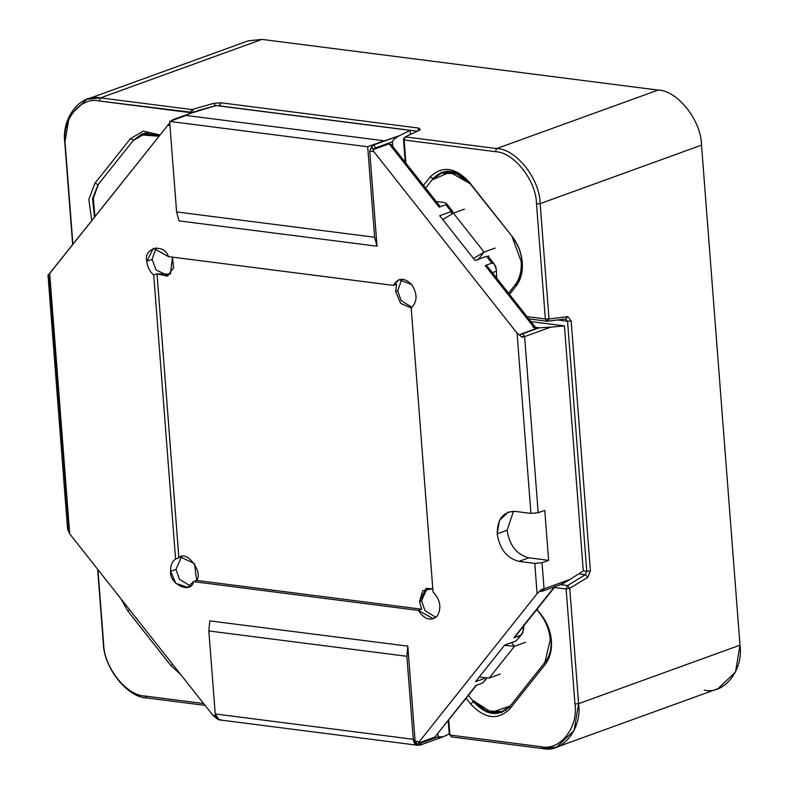 <?xml version="1.0" encoding="UTF-8"?>
<svg xmlns="http://www.w3.org/2000/svg" width="788" height="788" viewBox="0 0 788 788"><rect width="100%" height="100%" fill="white"/><g stroke="black" fill="none" stroke-linecap="round" stroke-linejoin="round"><path stroke-width="1.18" d="M488.865 256.001L488.097 256.277L494.381 264.246L496.273 269.614L496.41 271.2L492.362 272.668L496.41 271.2L496.273 269.614C495.908 265.654 494.47 263.497 491.958 263.123L485.221 265.566L486.866 265.92L489.043 269.535M532.885 326.99C536.057 327.503 536.825 328.133 535.19 328.901L520.543 334.211L539.169 327.798L535.495 327.325L539.169 327.798L550.674 327.168L524.631 336.604L538.184 512.722L544.774 510.338L548.625 560.337L528.817 557.805C516.751 554.683 509.511 545.503 507.088 530.265L497.208 533.85C499.631 549.088 506.871 558.268 518.937 561.381L528.817 557.805L518.937 561.381C506.871 558.268 499.631 549.088 497.208 533.85C497.307 518.937 503.266 511.442 515.086 511.382L530.935 513.412L517.066 333.147L522.109 337.185L520.218 335.678L520.169 334.437L535.19 328.901L485.221 265.566L491.958 263.123L486.58 256.317L475.056 260.493L439.714 215.705L451.238 211.529L445.86 204.713L439.123 207.155L389.144 143.83L374.034 149.218L372.291 148.243L371.719 146.598L373.876 151.69L517.066 333.147L373.876 151.69L369.71 151.158L377.028 246.211L178.984 220.876L377.028 246.211L369.71 151.158L372.625 144.962L399.546 135.634C395.113 137.989 392.729 140.037 392.375 141.771L392.729 146.41L392.375 141.771L375.669 147.829L374.497 149.139L389.144 143.83L392.848 148.508M436.316 201.639L443.073 202.201L436.316 201.639M439.753 205.993L391.4 144.716L389.144 143.83L439.123 207.155L445.86 204.713L451.238 211.529L452.765 211.509L451.79 213.784L451.238 211.529L439.714 215.705L475.056 260.493L486.58 256.317L487.733 257.765M496.41 271.2L496.686 278.144L496.41 271.2M217.311 719.04L212.908 715.327L69.718 533.87L67.571 529.29L48.009 275.042M192.302 112.773L216.079 105.553L199.738 110.074L173.695 119.51L186.106 115.452L384.15 140.786L372.625 144.962L384.15 140.786L186.106 115.452L173.695 119.51L171.922 121.037L173.695 119.51L199.738 110.074L173.005 119.589M542.863 591.039L560.248 584.735L570.088 579.397L544.045 588.833L542.252 591.079L539.76 591.512L541.523 589.414L544.045 588.833L542.036 562.721L548.625 560.337L542.036 562.721L544.045 588.833L570.088 579.397L583.287 570.906L564.435 325.887L530.984 321.612L564.435 325.887L550.674 327.168L564.435 325.887L583.287 570.906L570.088 579.397C564.444 582.933 560.731 584.804 558.958 585.031M437.931 733.766L438.158 736.81C438.749 738.09 441.26 737.716 445.712 735.677L449.239 733.933L443.102 736.8L438.158 736.81L437.931 733.766M410.469 134.413L410.164 130.384L399.546 135.634L410.164 130.384L216.079 105.553L410.164 130.384L410.469 134.413M520.602 635.374L513.865 637.817L554.988 586.134L513.865 637.817L520.602 635.374L522.109 633.956L523.656 629.257L523.636 625.022L522.956 632.212L516.17 640.93L520.602 635.374M542.252 591.079L544.045 588.833L541.523 589.414L537.111 593.669L419.275 741.725L417.758 744.926L419.679 742.67L434.799 737.154L475.932 685.471L482.67 683.029L486.186 678.616L482.67 683.029L475.932 685.471L434.799 737.154L420.152 742.463L421.462 742.867L438.158 736.81L421.462 742.867L419.669 745.113L417.758 744.926L419.275 741.725L537.111 593.669L534.776 563.41L518.937 561.381L534.776 563.41L537.111 593.669L541.523 589.414L539.79 591.128L540.332 591.443M484.216 678.517L475.568 681.65L504.645 645.106L516.17 640.93L504.645 645.106L475.568 681.65L484.216 678.517M49.349 276.746L68.733 528.029L67.571 528.778L69.718 533.87L49.674 273.347L48.679 274.756L169.745 122.869L49.674 273.347L69.718 533.87L212.908 715.327L215.498 715.662L212.908 715.327L217.961 719.365M415.109 741.193L419.275 741.725L415.109 741.193L418.192 745.133L415.109 741.193L407.8 646.14L415.109 741.193M169.952 125.597L167.509 125.282L169.952 125.597M209.756 620.885L407.8 646.14L209.756 620.885M153.729 275.022C149.7 271.525 147.386 266.945 146.795 261.271C142.992 247.59 164.495 242.95 168.386 256.602L393.379 285.384C398.176 277.543 404.323 277.307 411.838 284.675C417.65 294.18 417.433 301.942 411.188 307.96L433.045 591.995C440.344 599.737 441.772 607.706 437.32 615.911C430.809 621.486 424.496 619.654 418.389 610.414L193.395 581.623C191.553 594.546 168.888 584.253 170.641 571.29C170.375 565.656 172.02 561.578 175.586 559.056L153.729 275.022L175.586 559.056L178.876 557.865C185.879 549.157 203.619 571.635 196.685 580.431L421.688 609.213L419.521 601.51L422.742 590.705L432.789 588.695L426.121 588.459L419.521 601.51L421.688 609.213L196.685 580.431L193.395 581.623L418.389 610.414L421.688 609.213L418.389 610.414L433.39 618.797L437.32 615.911C441.772 607.706 440.344 599.737 433.045 591.995L411.188 307.96C417.433 301.942 417.65 294.18 411.838 284.675L398.974 279.632L393.379 285.384L168.386 256.602L153.394 248.22L146.795 261.271C147.386 266.945 149.7 271.525 153.729 275.022L157.029 273.82L178.876 557.865L157.029 273.82L153.729 275.022M418.595 745.231L417.758 744.926L420.359 745.044L443.102 736.8M538.184 512.722L524.631 336.604L522.109 337.185L517.066 333.147L530.935 513.412L538.184 512.722L530.935 513.412L515.086 511.382L508.211 512.101L499.454 520.425L497.208 533.85L507.088 530.265L513.5 511.254L507.088 530.265C509.511 545.503 516.751 554.683 528.817 557.805L548.625 560.337L544.774 510.338L538.184 512.722M48.679 274.756L48.009 275.032L48.373 275.77L48.009 275.032L48.679 274.756M542.036 562.721L534.776 563.41L542.036 562.721M172.454 257.124L170.444 274.106L157.029 273.82L167.243 276.164L173.577 267.94L172.454 257.124M411.198 307.99L400.639 303.35L395.665 291.491L396.679 284.192L393.379 285.384L396.679 284.192L395.665 291.491L400.639 303.35L411.198 307.99M373.876 151.69L371.719 146.598L373.502 145.071L372.625 144.962L369.71 151.158L373.876 151.69M175.97 569.36L181.585 556.742L175.97 569.36L170.641 571.29L175.754 583.307L187.81 587.375L193.395 581.623L196.685 580.431L194.469 563.568L180.541 557.047L175.586 559.056C172.02 561.578 170.375 565.656 170.641 571.29L175.97 569.36L179.408 579.229L190.302 585.957L179.408 579.229L175.97 569.36M421.55 600.771L427.165 588.163L421.55 600.771L419.521 601.51L421.55 600.771L424.988 610.651L435.882 617.368L424.988 610.651L421.55 600.771M397.694 290.752L401.801 279.129L397.694 290.752L395.665 291.491L397.694 290.752L401.131 300.622L412.026 307.35L401.131 300.622L397.694 290.752M152.123 259.341L156.221 247.708L152.123 259.341L146.795 261.271L152.123 259.341L156.123 270.008L168.238 275.731L156.123 270.008L152.123 259.341M436.847 734.574L476.691 685.058M48.009 275.032L48.836 274.51M392.375 141.771C392.729 140.037 395.113 137.989 399.546 135.634L373.502 145.071L375.669 147.829L392.375 141.771M375.669 147.829L373.502 145.071L371.719 146.598L372.291 148.243L373.581 149.159L375.669 147.829M520.543 334.211L520.001 335.136L521.262 336.722L524.631 336.604L522.464 333.846L520.543 334.211M522.464 333.846L524.631 336.604L550.674 327.168L539.169 327.798L522.464 333.846M419.669 745.113L421.462 742.867L420.152 742.463L417.975 744.158L417.758 744.926L419.669 745.113M514.8 637.147L555.018 586.636M445.86 204.713L446.658 203.984L446.333 203.383L443.073 202.201L446.333 203.383L446.658 203.984L445.86 204.713M517.588 639.157L521.774 634.429M482.67 683.029L486.629 678.596M522.109 633.956L521.41 634.842M476.543 685.186L475.932 685.471M446.333 203.383L446.658 203.984M488.107 256.287L486.58 256.317L491.958 263.123M535.19 328.901L535.998 327.966L487.644 266.689L485.221 265.566L535.19 328.901M512.653 237.612C518.061 244.644 521.163 252.633 521.961 261.557L522.296 262.414C521.429 252.79 518.09 244.191 512.269 236.617L469.628 183.092L456.646 172.858L441.753 172.178L433.223 178.433L425.579 188.036L433.223 178.433C444.402 167.588 456.538 169.144 469.628 183.092L512.269 236.617C518.09 244.191 521.429 252.79 522.296 262.414C522.907 271.998 520.838 279.898 516.081 286.123L509.501 294.387L516.081 286.123L516.189 283.581C520.612 277.8 522.533 270.461 521.961 261.557C521.163 252.633 518.061 244.644 512.653 237.612M541.76 615.94C547.168 622.973 550.27 630.952 551.068 639.886L551.403 640.733C550.546 631.119 547.197 622.52 541.376 614.945L536.746 609.587L541.376 614.945C547.197 622.52 550.546 631.119 551.403 640.733C552.024 650.327 549.945 658.226 545.188 664.451L509.787 708.934C497.74 720.616 484.669 718.942 470.574 703.92L466.151 698.306L470.574 703.92L473.558 701.704L486.472 711.968L501.365 712.648L509.895 706.393L545.296 661.9C549.719 656.128 551.639 648.79 551.068 639.886C550.27 630.952 547.168 622.973 541.76 615.94M180.619 674.41L170.888 665.574L127.873 611.055L120.909 598.742L127.873 611.055L170.888 665.574L180.619 674.41M97.929 569.616L103.632 643.707C103.76 666.993 126.464 695.765 144.913 696.021L203.599 703.526L144.913 696.021L146.755 697.922C127.331 697.656 103.425 667.367 103.297 642.85L97.633 569.241L103.297 642.85C103.425 667.367 127.331 697.656 146.755 697.922L205.067 705.388L146.755 697.922L144.913 696.021C126.464 695.765 103.76 666.993 103.632 643.707L97.929 569.616M91.802 220.413L88.808 199.472L94.944 183.23L130.355 138.747L143.249 131.064L159.836 134.925L143.249 131.064L130.355 138.747L94.944 183.23L88.808 199.472L91.802 220.413M556.594 747.162L542.843 748.6C562.612 753.338 582.283 728.634 578.609 703.664L574.107 730.515L556.594 747.162L717.986 688.682L735.49 672.036L739.991 645.175L578.609 703.664L569.734 588.301L587.789 577.348L590.399 570.896L571.162 320.883L567.724 316.628L549.009 318.992L540.135 203.629C539.997 179.122 516.101 148.833 496.676 148.558C516.101 148.833 539.997 179.122 540.135 203.629L701.517 145.15L540.135 203.629L549.009 318.992L567.724 316.628L571.162 320.883L590.399 570.896L587.789 577.348L569.734 588.301L578.609 703.664L739.991 645.175L701.517 145.15C701.389 120.633 677.483 90.344 658.059 90.078L496.676 148.558L405.288 136.866L403.466 139.121L405.249 162.269L403.466 139.121L405.288 136.866L420.28 129.774L419.058 128.129L417.61 131.232L419.058 128.129L221.014 102.795L219.025 105.937L417.61 131.232L219.556 105.888L221.014 102.795L213.755 103.346L215.646 106.193L213.755 103.346L191.967 109.571L194.143 112.339L191.967 109.571L190.233 112.635L191.967 109.571L100.578 97.889L99.13 100.982L100.578 97.889C80.809 93.142 61.149 117.855 64.823 142.825L72.644 244.487L65.158 143.672C61.661 119.953 80.346 96.481 99.13 100.982L192.696 112.448L190.233 112.635L190.282 113.324L190.233 112.635L99.13 100.982C80.346 96.481 61.661 119.953 65.158 143.672L72.89 244.181L64.823 142.825L69.324 115.964L86.828 99.318L100.578 97.889L191.967 109.571L213.755 103.346L221.014 102.795L419.058 128.129L420.28 129.774L405.288 136.866L496.676 148.558L658.059 90.078L261.971 39.4L100.578 97.889L261.971 39.4L248.22 40.838L86.828 99.318M448.756 720.153L449.909 735.037L541.011 746.699C559.785 751.2 578.471 727.728 574.984 704.009L566.129 589L554.338 587.493L566.129 589L574.984 704.009C578.471 727.728 559.785 751.2 541.011 746.699L449.909 735.037L448.756 720.153M536.953 609.341L541.376 614.945L536.953 609.341M423.461 185.347L430.041 177.083C442.078 165.411 455.149 167.076 469.244 182.107L512.269 236.617L469.244 182.107C455.149 167.076 442.078 165.411 430.041 177.083L433.223 178.433L430.041 177.083L423.461 185.347M527.064 316.638L545.355 318.982L536.51 203.974C536.382 180.688 513.678 151.917 495.219 151.66L404.116 139.998L405.899 163.096L404.116 139.998L495.219 151.66C513.678 151.917 536.382 180.688 536.51 203.974L545.355 318.982L527.064 316.638M542.843 748.6L451.465 736.908L449.249 734.16L448.224 720.823L449.249 734.16L451.465 736.908L542.843 748.6L541.011 746.699L542.843 748.6M508.546 293.175L516.189 283.581L508.546 293.175M133.635 140.057L98.136 184.579L92.541 198.645L94.471 217.055L92.541 198.645L98.136 184.579L94.944 183.23L98.136 184.579L133.635 140.057M468.476 695.38L473.489 701.734L468.476 695.38M159.284 135.615L142.067 133.842L133.536 140.097L130.355 138.747L133.536 140.097L144.706 133.103L159.284 135.615M547.207 321.268L528.866 318.923L547.207 321.268L565.685 318.933L547.207 321.268L545.355 318.982L547.207 321.268L549.009 318.992L547.207 321.268M585.366 574.708L578.697 573.861L585.366 574.708L567.537 585.533L585.366 574.708L586.774 571.241L567.537 321.228L557.609 319.958L567.537 321.228L586.774 571.241L583.278 570.798L586.774 571.241L585.366 574.708L587.789 577.348L585.366 574.708M560.534 584.637L567.537 585.533L560.534 584.637M172.621 664.274L170.888 665.574L172.621 664.274M129.596 609.754L127.873 611.055L129.596 609.754M473.489 701.734L470.574 703.92C484.669 718.942 497.74 720.616 509.787 708.934L509.895 706.393C498.715 717.238 486.58 715.681 473.489 701.734M509.895 706.393L509.787 708.934L545.188 664.451L545.296 661.9L509.895 706.393M551.403 640.733L551.068 639.886C551.639 648.79 549.719 656.128 545.296 661.9L545.188 664.451C549.945 658.226 552.024 650.327 551.403 640.733M578.609 703.664L574.984 704.009L578.609 703.664M569.734 588.301L566.129 589L567.537 585.533L566.129 589L569.734 588.301L567.537 585.533L569.734 588.301M590.399 570.896L586.774 571.241L590.399 570.896M571.162 320.883L567.537 321.228L565.685 318.933L567.537 321.228L571.162 320.883M567.724 316.628L565.685 318.933L567.724 316.628M549.009 318.992L545.355 318.982L549.009 318.992M540.135 203.629L536.51 203.974L540.135 203.629M496.676 148.558L495.219 151.66L496.676 148.558M405.288 136.866L404.116 139.998L405.288 136.866M522.296 262.414L521.961 261.557C522.533 270.461 520.612 277.8 516.189 283.581L516.081 286.123C520.838 279.898 522.907 271.998 522.296 262.414M403.466 139.121L404.116 139.998L403.466 139.121M236.735 48.541L261.971 39.4L658.059 90.078C677.483 90.344 701.389 120.633 701.517 145.15L739.991 645.175C743.665 670.145 724.005 694.858 704.236 690.111M551.039 639.531L550.27 639.817L544.872 662.432L550.27 639.817L551.039 639.531M521.922 261.153L521.163 261.429C521.774 271.013 519.706 278.922 514.938 285.138C519.706 278.922 521.774 271.013 521.163 261.429L521.922 261.153M512.141 236.961L521.163 261.429L512.141 236.961M431.972 179.999L441.162 173.262L456.439 173.695L470.141 183.742L450.027 172.168L431.972 179.999L425.579 188.036L431.972 179.999M133.113 140.628L141.436 134.915L158.792 136.235L144.411 134.098L133.113 140.628M94.964 216.434L93.329 198.281L98.549 184.047L93.329 198.281L94.964 216.434M510.319 705.861L501.995 711.574L485.96 710.835L471.973 699.813L491.604 712.46L510.319 705.861M540.253 614.019C546.074 621.594 549.413 630.193 550.27 639.817C549.413 630.193 546.074 621.594 540.253 614.019L536.746 609.587L540.253 614.019M489.161 678.084L479.202 677.079L489.161 678.084L514.446 646.308L511.53 642.614L514.446 646.308L504.487 645.303L514.446 646.308L489.161 678.084L514.446 646.308L489.161 678.084L500.232 674.065M220.748 719.661C217.724 720.271 215.892 718.361 215.232 713.958L208.84 630.952L209.785 620.806L208.84 630.952L406.884 656.286L413.276 739.292C413.936 743.705 415.778 745.606 418.792 745.005M407.81 646.219L406.884 656.286L407.81 646.219M208.84 630.952L215.232 713.958L413.276 739.292L406.884 656.286L208.84 630.952M215.232 713.958L219.182 719.848L417.236 745.192L413.276 739.292L215.232 713.958M418.132 745.172L417.236 745.192M442.748 219.556L453.386 213.124L442.748 219.556M477.794 260.01L484.108 252.071L473.48 258.503L484.108 252.071L453.386 213.124L484.108 252.071L477.794 260.01M179.024 220.886L176.601 211.923L169.637 121.411L186.106 115.452L169.637 121.411L176.601 211.923L179.024 220.886M384.15 140.786L367.681 146.755L374.645 237.257L377.019 246.132L374.645 237.257L176.601 211.923L374.645 237.257L367.681 146.755L169.637 121.411L367.681 146.755L384.15 140.786L186.106 115.452L384.15 140.786M495.189 248.053L484.108 252.071L453.386 213.124L484.108 252.071M464.457 209.115L453.386 213.124M511.53 642.614L514.446 646.308L511.53 642.614M525.527 642.299L514.446 646.308M418.625 745.241L417.748 745.123M173.064 119.579L171.331 120.8M542.883 591.01L539.957 591.532M217.183 719.001L217.981 719.444M446.491 203.55L452.765 211.509M441.162 173.262L447.121 171.104M141.436 134.915L147.366 132.768M501.995 711.574L506.113 710.077"/></g></svg>
